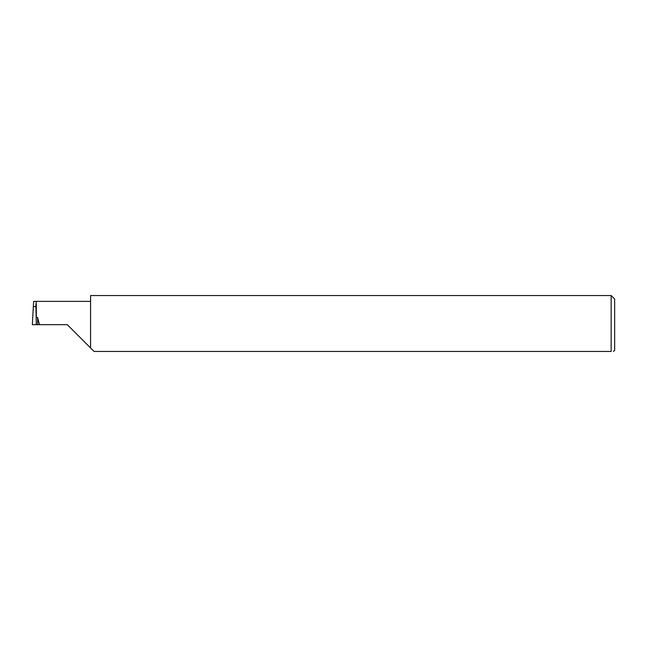 <?xml version="1.0" encoding="UTF-8"?>
<svg xmlns="http://www.w3.org/2000/svg" width="647" height="647" viewBox="0 0 647 647"><rect width="100%" height="100%" fill="white"/><g stroke="black" fill="none" stroke-linecap="round" stroke-linejoin="round"><path stroke-width="0.97" d="M67.288 324.665L90.572 347.949L67.288 324.665L90.572 347.949L67.288 324.665L36.313 324.665L35.9 304.931L36.313 301.381L33.693 301.381L33.329 306.646L35.965 306.646M36.313 304.009L36.313 318.162C36.62 317.24 37.065 317.103 37.647 317.758L39.467 324.665M613.485 351.45L614.65 350.286L614.65 299.043L611.156 295.55L611.156 351.45L94.074 351.45L90.58 347.957L90.58 295.55L611.156 295.55M36.313 324.665L32.35 324.665L33.329 306.646M611.156 351.45C614.221 351.45 614.221 351.45 611.156 351.45C614.221 351.45 614.221 351.45 611.156 351.45M37.647 317.758L37.647 324.665M36.313 301.381L90.58 301.381"/></g></svg>
